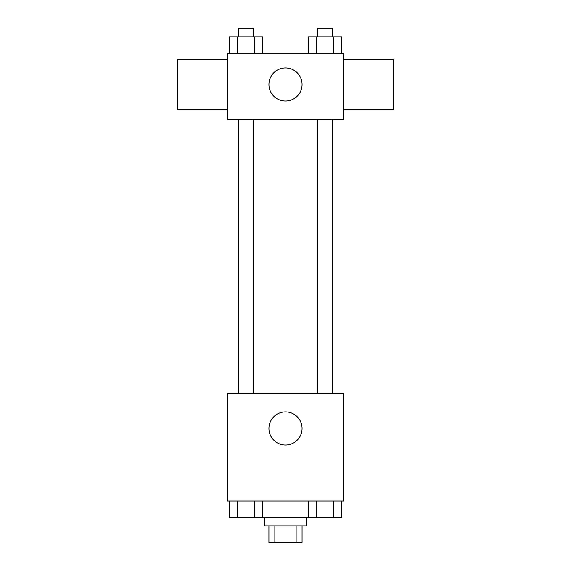 <?xml version="1.0" encoding="UTF-8"?>
<svg xmlns="http://www.w3.org/2000/svg" width="571" height="571" viewBox="0 0 571 571"><rect width="100%" height="100%" fill="white"/><g stroke="black" fill="none" stroke-linecap="round" stroke-linejoin="round"><path stroke-width="0.86" d="M296.135 525.87L296.135 542.45L268.92 542.45L268.92 525.87M296.135 542.45L302.08 542.45L302.08 525.87M306.22 517.583L306.22 525.87L264.78 525.87L264.78 517.583M274.865 525.87L274.865 542.45M262.796 501.01L262.796 517.583L341.701 517.583L341.701 501.01M343.521 501.01L227.479 501.01L227.479 393.255L343.521 393.255L343.521 501.01M302.08 428.478A16.58 16.58 0 0 1 277.213 442.839A16.58 16.58 0 0 1 277.213 414.125A16.58 16.58 0 0 1 302.08 428.478M317.497 393.255L317.497 119.724M253.503 119.724L253.503 393.255M343.521 119.724L227.479 119.724L227.479 53.417L343.521 53.417L343.521 119.724M302.08 84.501A16.58 16.58 0 0 1 277.213 98.854A16.58 16.58 0 0 1 277.213 70.14A16.58 16.58 0 0 1 302.08 84.501M343.521 109.368L393.255 109.368L393.255 59.634L343.521 59.634M227.479 59.634L177.745 59.634L177.745 109.368L227.479 109.368M341.701 53.417L341.701 36.837L308.204 36.837L308.204 53.417M333.328 36.837L333.328 53.417M316.577 36.837L316.577 53.417M317.497 36.837L317.497 28.55L332.415 28.55L332.415 36.837M262.796 53.417L262.796 36.837L229.299 36.837L229.299 53.417M254.423 36.837L254.423 53.417M237.672 36.837L237.672 53.417M238.585 36.837L238.585 28.55L253.503 28.55L253.503 36.837M308.204 501.01L308.204 517.583M333.328 501.01L333.328 517.583M316.577 501.01L316.577 517.583M332.415 517.583L317.497 517.583M262.796 517.583L229.299 517.583L229.299 501.01M254.423 501.01L254.423 517.583M237.672 501.01L237.672 517.583M253.503 517.583L238.585 517.583M332.415 393.255L332.415 119.724M238.585 119.724L238.585 393.255"/></g></svg>
